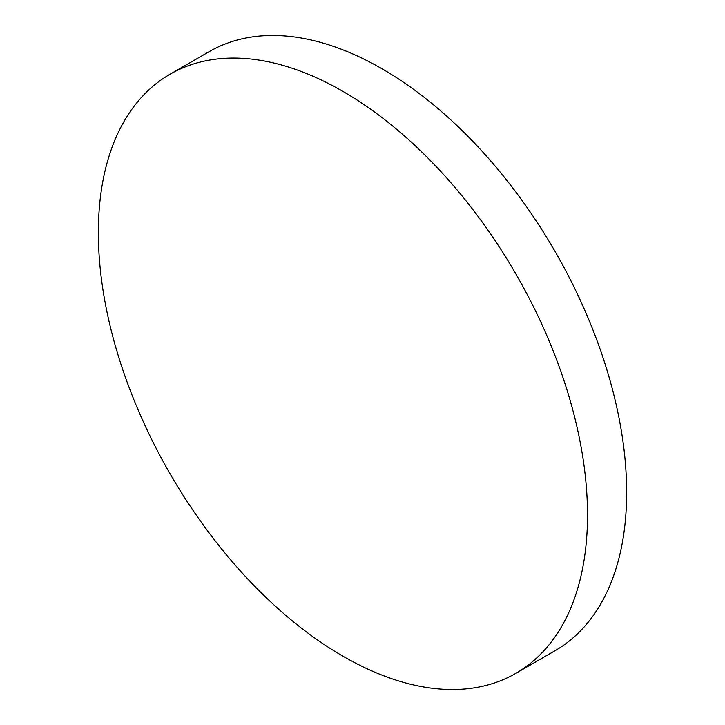 <?xml version="1.0" encoding="UTF-8"?>
<svg xmlns="http://www.w3.org/2000/svg" width="725" height="725" viewBox="0 0 725 725"><rect width="100%" height="100%" fill="white"/><g stroke="black" fill="none" stroke-linecap="round" stroke-linejoin="round"><path stroke-width="1.09" d="M342.934 656.207A345.879 199.701 -120 0 0 515.874 673.344A345.879 199.701 -120 0 0 568.889 396.176A345.879 199.701 -120 0 0 342.934 91.386A345.879 199.701 -120 0 0 169.994 74.249A345.879 199.701 -120 0 0 116.97 351.417A345.879 199.701 -120 0 0 342.934 656.207M515.874 673.344L555.006 650.751A345.879 199.701 -120 0 0 608.03 373.583A345.879 199.701 -120 0 0 382.066 68.793A345.879 199.701 -120 0 0 209.126 51.656L169.994 74.249"/></g></svg>
